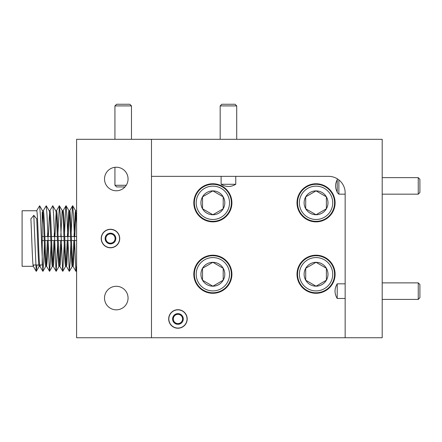<?xml version="1.0" encoding="UTF-8"?>
<svg xmlns="http://www.w3.org/2000/svg" width="442" height="442" viewBox="0 0 442 442"><rect width="100%" height="100%" fill="white"/><g stroke="black" fill="none" stroke-linecap="round" stroke-linejoin="round"><path stroke-width="0.66" d="M114.937 167.303L114.937 185.281L116.589 186.933L124.987 186.933L123.384 188.391M116.29 286.283A11.774 11.774 0 0 0 104.516 298.057A11.774 11.774 0 0 0 116.29 309.831A11.774 11.774 0 0 0 128.064 298.057A11.774 11.774 0 0 0 116.29 286.283M116.29 167.225A11.774 11.774 0 0 0 104.516 178.999A11.774 11.774 0 0 0 116.29 190.773A11.774 11.774 0 0 0 128.064 178.999A11.774 11.774 0 0 0 116.29 167.225M110.472 229.265A9.26 9.26 0 0 0 101.212 238.531A9.26 9.26 0 0 0 110.472 247.791A9.26 9.26 0 0 0 119.732 238.531A9.26 9.26 0 0 0 110.472 229.265M345.158 337.749L345.158 192.889A16.536 16.536 0 0 0 328.621 176.352L151.479 176.352L151.479 139.307L76.604 139.307L76.604 337.749L382.197 337.749L382.197 139.307L151.479 139.307L151.479 337.749M177.938 328.224A9.26 9.26 0 0 0 187.198 318.964A9.26 9.26 0 0 0 177.938 309.704A9.26 9.26 0 0 0 168.678 318.964A9.26 9.26 0 0 0 177.938 328.224M316.052 221.862A19.05 19.05 0 0 0 335.102 202.812A19.05 19.05 0 0 0 316.052 183.762A19.05 19.05 0 0 0 297.002 202.812A19.05 19.05 0 0 0 316.052 221.862M212.862 221.862A19.05 19.05 0 0 0 231.912 202.812A19.05 19.05 0 0 0 212.862 183.762A19.05 19.05 0 0 0 193.811 202.812A19.05 19.05 0 0 0 212.862 221.862M212.862 293.295A19.05 19.05 0 0 0 231.912 274.244A19.05 19.05 0 0 0 212.862 255.2A19.05 19.05 0 0 0 193.811 274.244A19.05 19.05 0 0 0 212.862 293.295M316.052 293.295A19.05 19.05 0 0 0 335.102 274.244A19.05 19.05 0 0 0 316.052 255.2A19.05 19.05 0 0 0 297.002 274.244A19.05 19.05 0 0 0 316.052 293.295M235.763 176.352L235.763 184.286L221.116 184.286L221.116 176.352M345.158 298.472L337.218 298.472L337.218 283.825L345.158 283.825M235.763 184.286C230.884 187.209 226 187.209 221.116 184.286M337.218 298.472C334.296 293.593 334.296 288.709 337.218 283.825M337.218 191.994C335.019 187.955 335.019 183.9 337.218 179.828M44.084 236.542L42.211 236.542L42.211 264.985L39.664 264.985M38.868 264.985L33.051 264.985M42.211 264.985L42.211 212.072L42.211 240.514L44.239 240.514M42.902 212.713L42.211 224.022M40.316 264.985L39.973 266.311L39.183 266.311C38.393 267.725 37.52 234.818 36.708 218.884L33.802 215.32L30.89 218.884C31.702 234.818 32.575 267.725 33.36 266.311L22.1 266.311L22.1 210.746L36.669 210.746C37.797 209.193 38.896 268.189 39.973 266.311L42.83 271.3L40.415 215.32L39.642 205.762L36.598 210.806M48.189 240.514L47.427 258.172L46.592 266.311C45.515 268.189 44.41 209.193 43.283 210.746L42.526 210.746M33.697 264.985L33.294 266.25L36.211 271.3L33.802 215.32M75.974 212.713L74.797 236.542M74.643 240.514L73.483 264.139L73.046 266.311L72.256 266.311C71.179 268.189 70.074 209.193 68.946 210.746L66.096 205.762L65.77 206.823L64.582 232.94M72.67 264.344L73.853 240.514M74.002 236.542L75.295 211.696L75.632 210.812L76.604 223.298M76.604 211.464L76.355 210.746L75.56 210.746M69.361 212.713L68.184 236.542M68.029 240.514L66.869 264.139L66.433 266.311L65.637 266.311C64.56 268.189 63.46 209.193 62.333 210.746L59.366 205.757L57.963 232.94M66.051 264.344L67.234 240.514M67.388 236.542L68.681 211.696L68.946 210.746L69.742 210.746C70.869 209.193 71.969 268.189 73.046 266.311L75.902 271.3L73.488 215.32L72.715 205.762L72.383 206.823L71.195 232.94M61.272 244.122L60.256 264.139L59.819 266.311L59.024 266.311C57.946 268.189 56.847 209.193 55.72 210.746L52.747 205.757L49.83 210.806M59.438 264.344L60.62 240.514M60.775 236.542L62.068 211.696L62.333 210.746L63.129 210.746C64.256 209.193 65.355 268.189 66.433 266.311L69.284 271.3L66.875 215.32L66.096 205.762M56.134 212.713L54.952 236.542M54.802 240.514L53.642 264.139L53.206 266.311L52.41 266.311C51.333 268.189 50.233 209.193 49.101 210.746M52.825 264.344L54.007 240.514M54.156 236.542L54.294 232.89M64.217 244.166L62.792 271.294L59.819 266.311C58.742 268.189 57.642 209.193 56.51 210.746L55.753 210.746M49.515 212.713L48.338 236.542M50.985 244.166L50.338 261.736L49.559 271.294L46.592 266.311L45.797 266.311C44.719 268.189 43.614 209.193 42.487 210.746M46.211 264.344L47.393 240.514M47.543 236.542L47.681 232.89M57.598 244.166L56.178 271.294L53.206 266.311C52.128 268.189 51.023 209.193 49.896 210.746L49.139 210.746M76.604 236.542L71.339 236.542M70.543 236.542L64.725 236.542M63.93 236.542L58.106 236.542M57.316 236.542L51.493 236.542M50.697 236.542L44.88 236.542M76.604 240.514L71.488 240.514M70.698 240.514L64.875 240.514M64.079 240.514L58.261 240.514M57.466 240.514L51.648 240.514M50.852 240.514L45.034 240.514M76.604 265.719L75.902 271.3M70.83 244.166L70.179 261.736L69.284 271.3M62.67 271.3L60.261 215.32L59.482 205.762M56.057 271.3L53.642 215.32L52.869 205.762M49.443 271.3L47.029 215.32L46.255 205.762L43.217 210.806M44.371 244.166L43.725 261.736L42.83 271.3M36.957 264.985L36.211 271.3M338.87 179.916L338.87 194.176L337.218 192.524L337.218 179.297L337.544 178.966M419.9 179.297L419.9 192.524L418.248 194.176L418.248 177.64L419.9 179.297M338.87 194.176L345.158 194.176M382.197 194.176L418.248 194.176M382.197 177.64L418.248 177.64M419.9 284.532L419.9 297.759L418.248 299.416L418.248 282.88L419.9 284.532M382.197 299.416L418.248 299.416M382.197 282.88L418.248 282.88M114.937 105.909L116.589 104.251L129.821 104.251L131.473 105.909L114.937 105.909L114.937 139.307M114.937 185.281L126.246 185.281M220.171 105.909L221.829 104.251L235.056 104.251L236.708 105.909L220.171 105.909L220.171 139.307M196.193 274.244A16.669 16.669 0 0 0 212.862 290.913A16.669 16.669 0 0 0 229.531 274.244A16.669 16.669 0 0 0 212.862 257.581A16.669 16.669 0 0 0 196.193 274.244M231.387 274.244A18.52 18.52 0 0 1 212.862 292.77A18.52 18.52 0 0 1 194.342 274.244A18.52 18.52 0 0 1 212.862 255.725A18.52 18.52 0 0 1 231.387 274.244M200.928 274.244A11.934 11.934 0 0 0 223.199 280.217A11.934 11.934 0 0 0 212.862 262.31A11.934 11.934 0 0 0 200.928 274.244M202.53 274.244L202.53 280.217L212.862 286.184L223.199 280.217L223.199 268.277L212.862 262.31L202.53 268.277L202.53 274.244M212.492 262.526L202.53 268.277L202.53 280.217L212.862 286.184L223.199 280.217L223.199 268.277L212.862 262.31M299.383 274.244A16.669 16.669 0 0 0 316.052 290.913A16.669 16.669 0 0 0 332.721 274.244A16.669 16.669 0 0 0 316.052 257.581A16.669 16.669 0 0 0 299.383 274.244M334.572 274.244A18.52 18.52 0 0 1 316.052 292.77A18.52 18.52 0 0 1 297.532 274.244A18.52 18.52 0 0 1 316.052 255.725A18.52 18.52 0 0 1 334.572 274.244M304.118 274.244A11.934 11.934 0 0 0 326.384 280.217A11.934 11.934 0 0 0 316.052 262.31A11.934 11.934 0 0 0 304.118 274.244M305.715 274.244L305.715 280.217L316.052 286.184L326.384 280.217L326.384 268.277L316.052 262.31L305.715 268.277L305.715 274.244M306.085 280.427L316.052 286.184L326.384 280.217L326.384 268.277L316.052 262.31L305.715 268.277L305.715 280.217M196.193 202.812A16.669 16.669 0 0 0 212.862 219.481A16.669 16.669 0 0 0 229.531 202.812A16.669 16.669 0 0 0 212.862 186.143A16.669 16.669 0 0 0 196.193 202.812M231.387 202.812A18.52 18.52 0 0 1 212.862 221.332A18.52 18.52 0 0 1 194.342 202.812A18.52 18.52 0 0 1 212.862 184.286A18.52 18.52 0 0 1 231.387 202.812M200.928 202.812A11.934 11.934 0 0 0 223.199 208.779A11.934 11.934 0 0 0 212.862 190.878A11.934 11.934 0 0 0 200.928 202.812M202.53 202.812L202.53 208.779L212.862 214.746L223.199 208.779L223.199 196.845L212.862 190.878L202.53 196.845L202.53 202.812M222.829 196.629L212.862 190.878L202.53 196.845L202.53 208.779L212.862 214.746L223.199 208.779L223.199 196.845M299.383 202.812A16.669 16.669 0 0 0 316.052 219.481A16.669 16.669 0 0 0 332.721 202.812A16.669 16.669 0 0 0 316.052 186.143A16.669 16.669 0 0 0 299.383 202.812M334.572 202.812A18.52 18.52 0 0 1 316.052 221.332A18.52 18.52 0 0 1 297.532 202.812A18.52 18.52 0 0 1 316.052 184.286A18.52 18.52 0 0 1 334.572 202.812M304.118 202.812A11.934 11.934 0 0 0 326.384 208.779A11.934 11.934 0 0 0 316.052 190.878A11.934 11.934 0 0 0 304.118 202.812M305.715 202.812L305.715 208.779L316.052 214.746L326.384 208.779L326.384 196.845L316.052 190.878L305.715 196.845L305.715 202.812M306.085 208.989L316.052 214.746L326.384 208.779L326.384 208.348M326.384 197.27L326.384 196.845L316.052 190.878L305.715 196.845L305.715 208.779M112.307 242.78A4.63 4.63 0 0 0 115.069 239.067L115.379 236.409L113.235 234.812A4.63 4.63 0 0 0 105.87 237.989A4.63 4.63 0 0 0 112.307 242.78L114.76 241.719A5.348 5.348 0 0 0 111.091 233.216L106.179 235.337L105.561 240.647L109.848 243.84L112.307 242.78M119.511 239.586A9.1 9.1 0 0 0 111.528 229.486A9.1 9.1 0 0 0 101.428 237.47A9.1 9.1 0 0 0 109.417 247.57A9.1 9.1 0 0 0 119.511 239.586M115.069 239.067A4.63 4.63 0 0 0 113.235 234.812L111.091 233.216A5.348 5.348 0 0 0 105.561 240.647A5.348 5.348 0 0 0 114.76 241.719L115.379 236.409L111.091 233.216L106.179 235.337L105.561 240.647L109.848 243.84L114.76 241.719L115.069 239.067M177.535 323.572A4.63 4.63 0 0 0 181.734 321.616L183.264 319.428L182.137 317.008A4.63 4.63 0 0 0 174.148 316.306A4.63 4.63 0 0 0 177.535 323.572L180.198 323.809A5.348 5.348 0 0 0 181.005 314.582L175.678 314.113L172.612 318.494L174.872 323.34L177.535 323.572M185.391 324.185A9.1 9.1 0 0 0 183.159 311.505A9.1 9.1 0 0 0 170.485 313.737A9.1 9.1 0 0 0 172.717 326.417A9.1 9.1 0 0 0 185.391 324.185M181.734 321.616A4.63 4.63 0 0 0 182.137 317.008L181.005 314.582A5.348 5.348 0 0 0 172.612 318.494A5.348 5.348 0 0 0 180.198 323.809L183.264 319.428L181.005 314.582L175.678 314.113L172.612 318.494L174.872 323.34L180.198 323.809L181.734 321.616M76.322 210.746L76.604 210.259M69.67 210.806L72.593 205.757M63.057 210.806L65.98 205.757M56.443 210.806L59.366 205.757M39.255 266.244L36.332 271.294M42.559 210.812L39.642 205.762M45.869 266.244L42.946 271.294M49.178 210.812L46.255 205.762M52.482 266.244L49.559 271.294M59.095 266.244L56.178 271.294M65.714 266.244L62.792 271.294M72.328 266.244L69.405 271.294M75.632 210.812L72.715 205.762M76.604 270.289L76.018 271.294M131.473 105.909L131.473 139.307M236.708 105.909L236.708 139.307"/></g></svg>
